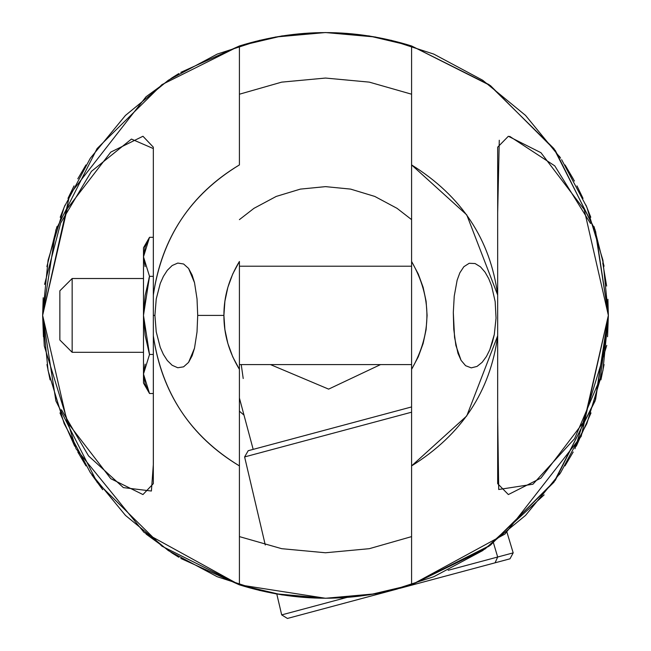 <?xml version="1.0" encoding="UTF-8"?>
<svg xmlns="http://www.w3.org/2000/svg" width="651" height="651" viewBox="0 0 651 651"><rect width="100%" height="100%" fill="white"/><g stroke="black" fill="none" stroke-linecap="round" stroke-linejoin="round"><path stroke-width="0.98" d="M146.093 534.089L172.1 553.057M172.312 553.195L178.805 557.256M180.815 558.46L239.413 584.85C296.807 602.68 354.193 602.68 411.587 584.85L489.064 546.181L553.928 482.228L595.104 400.983L608.36 315.409L581.205 436.349L504.948 534.064L411.587 584.85L411.587 465.904C461.616 434.73 490.317 391.357 497.673 335.786L497.673 417.21L498.707 489.503L532.925 484.222L574.589 438.676L600.255 378.353L608.36 315.409L595.624 399.34L555.319 480.308L490.488 545.164L411.587 584.85L411.587 465.904L466.759 415.932L497.673 335.786L497.673 295.033C490.317 239.462 461.616 196.089 411.587 164.915L411.587 45.969L490.488 85.655L555.319 150.511L595.624 231.479L608.36 315.409L595.104 229.836L553.928 148.591L489.064 84.638L411.587 45.969C354.193 28.139 296.807 28.139 239.413 45.969L239.413 164.915C190.653 194.161 161.961 237.534 153.327 295.033L153.327 315.409L154.922 315.409L156.224 299.012L160.252 283.454L163.377 276.431L167.331 270.287L172.165 265.527L177.788 263.069L183.623 263.997L188.595 268.456L192.151 275.104L194.527 282.713L197.025 298.907L197.709 315.409L223.903 315.409C223.838 296.62 229.006 278.636 239.413 261.466L239.413 584.85L143.985 532.347L76.037 448.751L44.309 346.072M574.963 448.751L606.765 345.38M44.268 345.689L42.64 315.409L55.896 400.983L97.072 482.228L161.936 546.181L239.413 584.85L161.936 546.181L97.072 482.228L55.896 400.983L42.64 315.409L55.896 229.836L97.072 148.591L161.936 84.638L239.413 45.969L161.936 84.638L97.072 148.591L55.896 229.836L42.64 315.409L69.795 194.47L146.052 96.755L172.019 77.811M153.327 147.167L153.327 483.66L142.96 494.565L110.792 478.697L67.191 422.027L42.64 315.377L67.199 208.776L110.792 152.098L142.96 136.254L153.327 147.167M153.335 401.496L153.327 332.205M153.327 298.614L153.335 229.323M606.642 286.066L602.769 262.914M590.522 223.488L554.766 165.867L509.692 136.368M499.276 140.242L497.673 212.698L497.673 295.033L466.759 214.887L411.587 164.915L411.587 261.466C432.028 297.426 432.028 333.393 411.587 369.353L411.587 465.904L411.587 369.353L418.267 356.821L423.142 343.476L426.104 329.585L427.097 315.409L426.104 301.242L423.142 287.343L418.267 273.998L411.587 261.466L411.587 369.353L411.587 45.969L369.06 35.927L325.5 32.55L281.94 35.927L239.413 45.969L239.413 164.915C190.263 194.755 161.562 238.128 153.327 295.033L153.327 148.574L131.445 139.078L91.425 171.368L60.641 223.065L44.561 284.397M453.308 312.521L454.243 296.132L457.132 280.215L459.842 272.818L463.854 266.715L469.192 263.289L475.075 263.533L480.479 266.853L485.019 272.118L488.706 278.595L491.586 285.838L495.159 301.568L496.046 318.095L494.304 334.484L489.804 349.75L486.411 356.528L482.163 362.306L477.045 366.415L471.259 367.864L465.595 365.691L461.071 360.329L457.954 353.281L454.561 337.405L453.308 312.521L453.755 329.154L455.887 345.486L461.071 360.329L465.595 365.691L471.259 367.864L477.045 366.415L482.163 362.306L486.411 356.528L489.804 349.75L492.425 342.304L494.304 334.484L496.046 318.095L495.159 301.568L491.586 285.838L488.706 278.595L485.019 272.118L480.479 266.853L475.075 263.533L469.192 263.289L463.854 266.715L459.842 272.818L457.132 280.215L454.243 296.132L453.308 312.521M61.487 409.756L88.569 455.936L123.373 487.607L151.398 491.025L153.351 464.326L153.327 335.786C161.562 392.691 190.263 436.064 239.413 465.904L239.413 584.85L281.94 594.892L325.5 598.269L369.06 594.892L411.587 584.85L485.141 548.915L544.155 494.858M239.413 261.466L232.732 273.998L227.858 287.343L224.896 301.242L223.903 315.409L224.896 329.585L227.858 343.476L232.732 356.821L239.413 369.353L239.413 261.466M154.922 315.409L153.327 315.409L153.327 335.786C161.961 393.285 190.653 436.658 239.413 465.904L239.413 369.353C229.006 352.183 223.838 334.199 223.903 315.409L197.709 315.409L197.017 331.986L194.503 348.204L192.126 355.796L188.562 362.404L183.582 366.839L177.764 367.75L172.157 365.284L167.323 360.524L163.368 354.372L160.244 347.357L156.224 331.815L154.922 315.409L156.224 299.012L160.252 283.454L163.377 276.431L167.331 270.287L172.165 265.527L177.788 263.069L183.623 263.997L188.595 268.456L194.527 282.713L197.025 298.907L197.709 315.409L197.017 331.986L194.503 348.204L188.562 362.404L183.582 366.839L177.764 367.75L172.157 365.284L167.323 360.524L163.368 354.372L160.244 347.357L156.224 331.815L154.922 315.409M411.554 536.619L369.296 548.687L325.5 552.764L281.704 548.687L239.413 536.603M497.673 483.66L508.358 494.557L540.94 478.103L584.216 421.221L608.36 315.377L584.207 209.581L540.94 152.7L508.358 136.262L497.673 147.167L497.673 483.66M497.665 401.496L497.673 332.205M497.673 298.614L497.673 264.347M497.673 263.85L497.665 229.323M239.413 45.969L180.815 72.351M178.805 73.563L172.32 77.615M506.999 532.363L513.183 552.87L509.993 558.81L495.085 562.806L497.673 557.02L513.183 552.87L497.673 557.02L493.499 542.975L497.673 557.02L448.173 570.284L497.673 557.02L495.085 562.806L509.757 558.875M346.698 597.48L281.688 614.894L346.698 597.48M265.282 545.001L244.613 456.929L411.587 412.189L244.613 456.929L248.202 450.712L411.587 406.932L249.105 450.468M288.377 618.198L397.574 588.935L287.425 618.45L281.688 614.894L276.797 594.046M399.917 588.309L495.085 562.806L399.917 588.309M145.116 246.957L149.527 237.306L153.327 237.306L149.527 237.306L143.489 247.771L143.489 383.048L149.527 393.513L153.327 393.513L149.527 393.513L145.116 383.862L143.489 373.991L143.489 315.409L145.116 335.159L149.478 354.551M153.327 354.461L149.527 354.461L153.327 354.461M145.116 364.129L143.489 373.991L149.527 393.513M148.916 278.514L149.502 276.317L153.327 276.358L149.527 276.358L145.116 295.684L143.489 315.409L149.527 354.461L143.489 373.991C143.489 385.953 143.489 385.953 143.489 373.991M145.124 246.924L143.489 256.771M149.527 237.306L143.489 256.828L149.527 276.358L143.489 315.409L143.489 256.828L145.108 266.666M143.489 256.828C143.489 244.874 143.489 244.874 143.489 256.828M59.859 290.81L72.155 278.514L72.155 352.305L59.859 340.009L59.859 290.81L59.859 340.009L72.155 352.305L72.155 278.514L143.489 278.514L72.155 278.514L59.859 290.81M143.489 352.305L72.155 352.305L143.489 352.305M411.587 364.601L239.413 364.601L411.587 364.601M239.413 266.218L411.587 266.218L239.413 266.218M559.29 156.191L560.503 157.99M586.779 207.051L561.618 159.658M565.524 165.745L574.41 181.051M602.907 260.156L586.852 207.23M560.487 472.862L559.299 474.62M239.413 584.85L325.5 598.269M102.744 489.731L91.832 474.815M90.261 472.48L64.156 423.614M411.587 219.631L397.045 208.336L374.781 196.431L350.62 189.107L325.5 186.634L300.38 189.107L276.219 196.431L253.955 208.336L239.413 219.631M239.413 411.188L243.995 415.11M565.027 164.947L573.197 178.813M576.965 185.893L583.019 198.384M585.957 205.089L590.791 217.263M594.062 226.605L604.047 266.186M607.904 299.281L608.36 315.409L602.924 260.229M608.36 315.727L607.554 336.754M604.063 364.544L600.914 379.875M591.027 412.905L576.322 446.179M573.197 452.006L565.011 465.896M85.989 465.896L77.803 452.006M74.678 446.179L59.973 412.905M50.086 379.875L46.937 364.544M43.446 336.754L42.64 315.621L48.076 370.59L64.14 423.573M42.64 315.475L43.194 297.759M46.88 266.625L56.938 226.605M60.209 217.263L65.043 205.089M67.981 198.384L74.035 185.893M77.803 178.813L85.973 164.947M239.413 94.216L281.704 82.132L325.5 78.055L369.296 82.132L411.554 94.2M325.59 32.55L375.79 37.058M391.088 40.256L433.745 54.082L482.651 80.219M482.765 80.301L525.512 115.39L560.617 158.144M608.36 315.58L602.924 370.59L586.828 423.655M586.779 423.768L560.69 472.561L525.536 515.397M525.512 515.421L482.651 550.6M482.537 550.673L433.745 576.737L391.088 590.563M375.79 593.761L325.533 598.269M325.41 598.269L275.21 593.761M259.912 590.563L217.263 576.737M217.165 576.705L168.365 550.608M168.349 550.6L125.488 515.421L90.391 472.675M42.64 315.353L48.068 260.245M48.076 260.229L64.148 207.23M64.172 207.164L90.269 158.331M90.31 158.258L125.415 115.471M125.488 115.398L168.34 80.228M168.349 80.219L217.19 54.106M217.255 54.082L259.912 40.256M275.21 37.058L325.467 32.55M253.174 449.377L239.413 398.021L253.174 449.377M243.214 378.532L241.236 364.601M270.482 364.601L328.617 389.127L380.518 364.601"/></g></svg>
